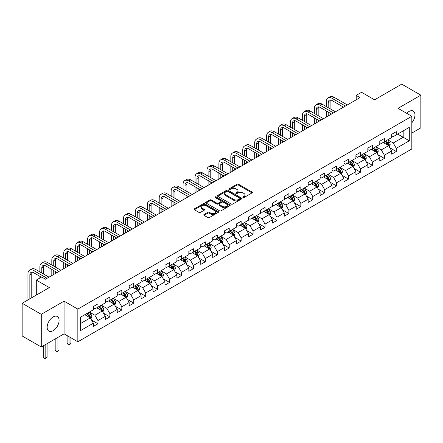 <?xml version="1.0" encoding="UTF-8"?>
<svg xmlns="http://www.w3.org/2000/svg" width="443" height="443" viewBox="0 0 443 443"><rect width="100%" height="100%" fill="white"/><g stroke="black" fill="none" stroke-linecap="round" stroke-linejoin="round"><path stroke-width="0.66" d="M243.019 197.512A0.742 0.426 0 0 0 244.071 197.512L252.045 192.904A1.063 0.615 0 0 0 252.355 192.472A1.063 0.615 0 0 0 252.045 192.04L238.533 184.238A1.063 0.615 0 0 0 237.027 184.238L229.053 188.845A0.742 0.426 0 0 0 228.832 189.144A0.742 0.426 0 0 0 229.053 189.449A0.742 0.426 0 0 0 230.1 189.449L231.135 188.851A3.4 1.96 0 0 1 235.942 188.851L237.066 189.504A3.4 1.96 0 0 1 238.063 190.889A3.4 1.96 0 0 1 237.066 192.279L236.036 192.877A0.742 0.426 0 0 0 235.814 193.176A0.742 0.426 0 0 0 236.036 193.48A0.742 0.426 0 0 0 237.083 193.48L238.118 192.888A3.4 1.96 0 0 1 242.925 192.888L244.049 193.536A3.4 1.96 0 0 1 245.045 194.926A3.4 1.96 0 0 1 244.049 196.31L243.019 196.908A0.742 0.426 0 0 0 242.797 197.207A0.742 0.426 0 0 0 243.019 197.512L243.019 196.908M53.132 330.7A8.439 4.873 120 0 0 58.642 323.268A8.439 4.873 120 0 0 57.352 316.507A8.439 4.873 120 0 0 53.132 316.922A8.439 4.873 120 0 0 47.617 324.359A8.439 4.873 120 0 0 48.913 331.12A8.439 4.873 120 0 0 53.132 330.7M411.824 122.789A8.439 4.873 120 0 0 413.214 111.049A8.439 4.873 120 0 0 408.994 111.47A8.439 4.873 120 0 0 406.696 113.319M204.068 214.495A1.063 0.615 0 0 0 203.752 214.927A1.063 0.615 0 0 0 204.068 215.364L207.856 217.552A1.063 0.615 0 0 0 209.362 217.552L218.222 212.435A1.063 0.615 0 0 0 218.532 212.003A1.063 0.615 0 0 0 218.222 211.571L204.705 203.769A1.063 0.615 0 0 0 203.204 203.769L194.344 208.88A1.063 0.615 0 0 0 194.028 209.317A1.063 0.615 0 0 0 194.344 209.749L198.924 212.391A1.063 0.615 0 0 0 200.424 212.391L204.217 210.203A1.063 0.615 0 0 0 204.528 209.772A1.063 0.615 0 0 0 204.217 209.34L201.947 208.027A2.841 1.639 0 0 1 201.111 206.864A2.841 1.639 0 0 1 202.866 205.353A2.841 1.639 0 0 1 205.962 205.707L214.861 210.846A2.841 1.639 0 0 1 215.691 212.003A2.841 1.639 0 0 1 213.936 213.52A2.841 1.639 0 0 1 210.84 213.161L209.362 212.308A1.063 0.615 0 0 0 207.856 212.308L204.068 214.495L204.068 215.364M411.824 133.066L420.85 127.855L420.85 95.167L401.723 84.131L374.568 99.808L361.566 92.299L356.211 95.389L360.037 97.598L45.479 279.206L41.659 276.997L36.304 280.087L36.304 295.104M41.277 314.314L41.277 346.996L64.069 333.839L64.069 301.157L41.277 314.314L22.15 303.278L49.306 287.596L36.304 280.087M64.069 301.157L77.841 309.103L411.824 116.282L411.824 148.964L77.841 341.786L77.841 309.103M420.85 95.167L398.052 108.33L411.824 116.282M231.207 204.068A1.063 0.615 0 0 0 232.713 204.068L241.573 198.957A1.063 0.615 0 0 0 241.884 198.519A1.063 0.615 0 0 0 241.573 198.087L228.056 190.285A1.063 0.615 0 0 0 226.556 190.285L217.696 195.402A1.063 0.615 0 0 0 217.386 195.834A1.063 0.615 0 0 0 217.696 196.266L231.207 204.068M215.403 197.672A0.742 0.426 0 0 1 216.156 197.777L229.884 205.702L221.035 210.813A1.063 0.615 0 0 1 219.534 210.813L206.017 203.01L209.81 200.834L209.81 199.954L206.017 202.141A1.063 0.615 0 0 0 205.707 202.573A1.063 0.615 0 0 0 206.017 203.01L206.017 202.141M209.81 200.834A1.063 0.615 0 0 1 211.311 200.834L211.311 199.954A1.063 0.615 0 0 0 209.81 199.954M211.311 199.954L216.793 203.115A1.063 0.615 0 0 0 218.294 203.115L220.808 201.665A1.063 0.615 0 0 0 221.123 201.233A1.063 0.615 0 0 0 220.808 200.795L215.104 197.5A0.742 0.426 0 0 1 214.888 197.201A0.742 0.426 0 0 1 215.342 196.803A0.742 0.426 0 0 1 216.156 196.897L229.895 204.827A1.063 0.615 0 0 1 230.205 205.264A1.063 0.615 0 0 1 229.895 205.696L229.895 204.827M41.277 346.996L22.15 335.96L22.15 303.278M91.568 320.079L97.958 323.767L97.958 320.544L105.301 316.302L105.301 319.53L109.892 316.878L109.892 313.655L117.234 309.413L117.234 312.636L121.825 309.989L121.825 306.766L129.168 302.525L129.168 305.748L133.758 303.101L133.758 299.872L141.101 295.636L141.101 298.859L145.692 296.206L145.692 292.984L153.034 288.747L153.034 291.97L157.625 289.318L157.625 286.095L164.968 281.853L164.968 285.082L169.558 282.429L169.558 279.206L176.901 274.965L176.901 278.187L181.492 275.54L181.492 272.318L188.834 268.076L188.834 271.299L193.425 268.652L193.425 265.423L200.768 261.187L200.768 264.41L205.358 261.763L205.358 258.535L212.701 254.299L212.701 257.521L217.291 254.869L217.291 251.646L224.634 247.404L224.634 250.633L229.225 247.98L229.225 244.757L236.568 240.516L236.568 243.739L241.158 241.092L241.158 237.869L248.501 233.627L248.501 236.85L253.091 234.203L253.091 230.98L260.434 226.738L260.434 229.961L265.025 227.314L265.025 224.086L272.367 219.85L272.367 223.073L276.958 220.42L276.958 217.197L284.306 212.956L284.306 216.184L288.891 213.532L288.891 210.309L296.24 206.067L296.24 209.29L300.825 206.643L300.825 203.42L308.173 199.178L308.173 202.401L312.758 199.754L312.758 196.531L320.106 192.29L320.106 195.513L324.691 192.866L324.691 189.637L332.04 185.401L332.04 188.624L336.625 185.971L336.625 182.749L343.973 178.507L343.973 181.735L348.563 179.083L348.563 175.86L355.906 171.618L355.906 174.847L360.497 172.194L360.497 168.971L367.84 164.73L367.84 167.952L372.43 165.305L372.43 162.083L379.773 157.841L379.773 161.064L384.363 158.417L384.363 155.188L391.706 150.952L391.706 154.175L396.297 151.523L396.297 148.3L409.299 140.791L409.299 127.368L403.18 130.901L403.18 137.258L409.299 140.791M97.958 323.767L93.368 326.419L93.368 323.196L80.366 330.7L80.366 317.277L93.368 309.768L93.368 306.545L97.958 303.892L97.958 307.115L105.301 302.879L105.301 299.656L109.892 297.004L109.892 300.227L117.234 295.99L117.234 292.762L121.825 290.115L121.825 293.338L129.168 289.096L129.168 285.873L133.758 283.227L133.758 286.449L141.101 282.208L141.101 278.985L145.692 276.332L145.692 279.561L153.034 275.319L153.034 272.096L157.625 269.444L157.625 272.666L164.968 268.43L164.968 265.207L169.558 262.555L169.558 265.778L176.901 261.542L176.901 258.313L181.492 255.666L181.492 258.889L188.834 254.647L188.834 251.425L193.425 248.778L193.425 252.001L200.768 247.759L200.768 244.536L205.358 241.884L205.358 245.112L212.701 240.87L212.701 237.647L217.291 234.995L217.291 238.218L224.634 233.982L224.634 230.759L229.225 228.106L229.225 231.329L236.568 227.093L236.568 223.865L241.158 221.218L241.158 224.44L248.501 220.199L248.501 216.976L253.091 214.329L253.091 217.552L260.434 213.31L260.434 210.087L265.025 207.435L265.025 210.663L272.367 206.421L272.367 203.199L276.958 200.546L276.958 203.774L284.306 199.533L284.306 196.31L288.891 193.657L288.891 196.88L296.24 192.644L296.24 189.416L300.825 186.769L300.825 189.992L308.173 185.75L308.173 182.527L312.758 179.88L312.758 183.103L320.106 178.861L320.106 175.638L324.691 172.991L324.691 176.214L332.04 171.973L332.04 168.75L336.625 166.097L336.625 169.326L343.973 165.084L343.973 161.861L348.563 159.209L348.563 162.431L355.906 158.195L355.906 154.967L360.497 152.32L360.497 155.543L367.84 151.301L367.84 148.078L372.43 145.431L372.43 148.654L379.773 144.412L379.773 141.19L384.363 138.543L384.363 141.766L391.706 137.524L391.706 134.301L396.297 131.649L396.297 134.877L409.299 127.368M96.735 307.824L102.244 311.003L94.896 315.244L89.392 312.066M93.368 308.001L94.896 308.882L97.958 307.115M94.896 315.244L97.958 320.544M102.244 311.003L105.301 316.302M108.668 300.935L114.178 304.114L106.829 308.356L101.325 305.172M105.301 301.113L106.829 301.993L109.892 300.227M106.829 308.356L109.892 313.655M114.178 304.114L117.234 309.413M120.601 294.047L126.111 297.225L118.763 301.467L113.258 298.283M117.234 294.224L118.763 295.104L121.825 293.338M118.763 301.467L121.825 306.766M126.111 297.225L129.168 302.525M132.535 287.153L138.044 290.337L130.696 294.573L125.192 291.394M129.168 287.33L130.696 288.216L133.758 286.449M130.696 294.573L133.758 299.872M138.044 290.337L141.101 295.636M144.468 280.264L149.978 283.448L142.629 287.684L137.125 284.506M141.101 280.441L142.629 281.327L145.692 279.561M142.629 287.684L145.692 292.984M149.978 283.448L153.034 288.747M156.401 273.375L161.911 276.554L154.568 280.796L149.058 277.617M153.034 273.553L154.568 274.433L157.625 272.666M154.568 280.796L157.625 286.095M161.911 276.554L164.968 281.853M168.334 266.487L173.844 269.665L166.502 273.907L160.992 270.728M164.968 266.664L166.502 267.544L169.558 265.778M166.502 273.907L169.558 279.206M173.844 269.665L176.901 274.965M180.268 259.598L185.778 262.777L178.435 267.018L172.925 263.834M176.901 259.775L178.435 260.656L181.492 258.889M178.435 267.018L181.492 272.318M185.778 262.777L188.834 268.076M192.201 252.704L197.711 255.888L190.368 260.124L184.858 256.946M188.834 252.881L190.368 253.767L193.425 252.001M190.368 260.124L193.425 265.423M197.711 255.888L200.768 261.187M204.134 245.815L209.644 248.999L202.301 253.235L196.792 250.057M200.768 245.992L202.301 246.878L205.358 245.112M202.301 253.235L205.358 258.535M209.644 248.999L212.701 254.299M216.068 238.927L221.578 242.105L214.235 246.347L208.725 243.168M212.701 239.104L214.235 239.99L217.291 238.218M214.235 246.347L217.291 251.646M221.578 242.105L224.634 247.404M228.001 232.038L233.511 235.216L226.168 239.458L220.658 236.28M224.634 232.215L226.168 233.096L229.225 231.329M226.168 239.458L229.225 244.757M233.511 235.216L236.568 240.516M239.934 225.149L245.444 228.328L238.101 232.569L232.592 229.385M236.568 225.326L238.101 226.207L241.158 224.44M238.101 232.569L241.158 237.869M245.444 228.328L248.501 233.627M251.868 218.261L257.377 221.439L250.035 225.675L244.525 222.497M248.501 218.432L250.035 219.318L253.091 217.552M250.035 225.675L253.091 230.98M257.377 221.439L260.434 226.738M263.801 211.366L269.311 214.55L261.968 218.787L256.458 215.608M260.434 211.544L261.968 212.43L265.025 210.663M261.968 218.787L265.025 224.086M269.311 214.55L272.367 219.85M275.734 204.478L281.244 207.656L273.901 211.898L268.392 208.719M272.367 204.655L273.901 205.541L276.958 203.774M273.901 211.898L276.958 217.197M281.244 207.656L284.306 212.956M287.668 197.589L293.177 200.768L285.835 205.009L280.325 201.831M284.306 197.766L285.835 198.647L288.891 196.88M285.835 205.009L288.891 210.309M293.177 200.768L296.24 206.067M299.601 190.7L305.111 193.879L297.768 198.121L292.258 194.937M296.24 190.878L297.768 191.758L300.825 189.992M297.768 198.121L300.825 203.42M305.111 193.879L308.173 199.178M311.534 183.812L317.044 186.99L309.701 191.226L304.191 188.048M308.173 183.983L309.701 184.869L312.758 183.103M309.701 191.226L312.758 196.531M317.044 186.99L320.106 192.29M323.468 176.918L328.977 180.102L321.635 184.338L316.125 181.159M320.106 177.095L321.635 177.981L324.691 176.214M321.635 184.338L324.691 189.637M328.977 180.102L332.04 185.401M335.401 170.029L340.911 173.207L333.568 177.449L328.058 174.271M332.04 170.206L333.568 171.092L336.625 169.326M333.568 177.449L336.625 182.749M340.911 173.207L343.973 178.507M347.334 163.14L352.844 166.319L345.501 170.561L339.991 167.382M343.973 163.317L345.501 164.198L348.563 162.431M345.501 170.561L348.563 175.86M352.844 166.319L355.906 171.618M359.267 156.252L364.777 159.43L357.435 163.672L351.925 160.488M355.906 156.429L357.435 157.309L360.497 155.543M357.435 163.672L360.497 168.971M364.777 159.43L367.84 164.73M371.206 149.363L376.711 152.542L369.368 156.778L363.858 153.599M367.84 149.535L369.368 150.421L372.43 148.654M369.368 156.778L372.43 162.083M376.711 152.542L379.773 157.841M383.14 142.469L388.644 145.653L381.301 149.889L375.791 146.711M379.773 142.646L381.301 143.532L384.363 141.766M381.301 149.889L384.363 155.188M388.644 145.653L391.706 150.952M397.67 134.079L403.18 137.258L393.234 143L387.725 139.822M391.706 135.757L393.234 136.643L396.297 134.877M393.234 143L396.297 148.3M64.069 333.839L77.841 341.786M356.211 95.389L356.211 99.808M80.366 323.634L90.311 317.891L84.801 314.713M90.311 317.891L93.368 323.196M389.906 147.835L396.297 151.523M377.973 154.729L384.363 158.417M366.04 161.617L372.43 165.305M354.107 168.506L360.497 172.194M342.173 175.395L348.563 179.083M330.24 182.283L336.625 185.971M318.307 189.178L324.691 192.866M306.373 196.066L312.758 199.754M294.44 202.955L300.825 206.643M282.507 209.844L288.891 213.532M270.573 216.732L276.958 220.42M258.64 223.626L265.025 227.314M246.707 230.515L253.091 234.203M234.773 237.404L241.158 241.092M222.84 244.292L229.225 247.98M210.907 251.181L217.291 254.869M198.973 258.075L205.358 261.763M187.04 264.964L193.425 268.652M175.107 271.852L181.492 275.54M163.174 278.741L169.558 282.429M151.24 285.63L157.625 289.318M139.307 292.524L145.692 296.206M127.374 299.413L133.758 303.101M115.44 306.301L121.825 309.989M103.501 313.19L109.892 316.878M243.312 197.617L244.049 197.196A3.4 1.96 0 0 0 245.045 195.806L245.045 194.926M238.063 190.889L238.063 191.775A3.4 1.96 0 0 1 237.066 193.159L236.329 193.585M252.034 192.915L238.533 185.119A1.063 0.615 0 0 0 237.027 185.119L229.347 189.554M241.557 198.962L228.056 191.166A1.063 0.615 0 0 0 226.556 191.166L217.707 196.277L217.696 195.402M239.696 198.824A0.742 0.426 0 0 0 239.912 198.519A0.742 0.426 0 0 0 239.696 198.215L227.829 191.37A0.742 0.426 0 0 0 226.777 191.37L225.692 191.996A3.4 1.96 0 0 0 224.695 193.386A3.4 1.96 0 0 0 225.692 194.77L233.799 199.455A3.4 1.96 0 0 0 238.605 199.455L239.696 198.824L239.696 199.71A0.742 0.426 0 0 0 239.912 199.405L239.912 198.519M224.695 193.386L224.695 194.267A3.4 1.96 0 0 0 225.692 195.656L225.692 194.77M239.696 199.71L238.605 200.336A3.4 1.96 0 0 1 233.799 200.336L225.692 195.656M211.311 200.834L216.793 204.001A1.063 0.615 0 0 0 218.294 204.001L220.808 202.545A1.063 0.615 0 0 0 221.123 202.113L221.123 201.233M222.48 206.399A2.841 1.639 0 0 0 225.576 206.754A2.841 1.639 0 0 0 227.331 205.242A2.841 1.639 0 0 0 226.5 204.079L223.361 202.268A1.063 0.615 0 0 0 221.86 202.268L219.346 203.725A1.063 0.615 0 0 0 219.036 204.157A1.063 0.615 0 0 0 219.346 204.588L222.48 206.399L222.48 207.285A2.841 1.639 0 0 0 225.576 207.64A2.841 1.639 0 0 0 227.331 206.122L227.331 205.242M219.036 204.157L219.036 205.043A1.063 0.615 0 0 0 219.346 205.474L219.346 204.588M222.48 207.285L219.346 205.474M215.691 212.003L215.691 212.884A2.841 1.639 0 0 1 213.936 214.401A2.841 1.639 0 0 1 210.84 214.047L209.362 213.188A1.063 0.615 0 0 0 207.856 213.188L204.079 215.37M201.111 206.864L201.111 207.75A2.841 1.639 0 0 0 201.947 208.908L201.947 208.027M204.201 210.215L201.947 208.908M218.205 212.446L204.705 204.649A1.063 0.615 0 0 0 203.204 204.649L194.355 209.755M389.247 146.699L390.161 144.407A2.868 1.656 -120 0 0 389.242 141.965L387.664 139.855M384.912 143.499L383.843 142.065M388.201 145.393L388.611 144.529A2.868 1.656 -120 0 0 387.791 142.801L386.213 140.697M385.493 141.112L387.243 143.449A1.462 0.842 60 0 1 387.509 143.892L388.611 144.529M385.294 141.223L386.872 143.333A2.868 1.656 60 0 1 387.691 145.055M326.286 106.558L326.286 101.608A8.112 4.685 60 0 1 327.964 97.897L329.88 96.79A8.112 4.685 60 0 1 333.933 97.194L347.334 104.93M327.964 97.897A8.112 4.685 60 0 1 332.023 98.296L345.424 106.032M343.513 107.14L332.023 100.506A5.41 3.123 -120 0 0 329.315 100.24A5.41 3.123 -120 0 0 328.197 102.715L328.197 107.66M330.45 99.991A5.41 3.123 -120 0 0 330.113 101.608L330.113 108.762M328.197 112.079L328.197 115.983M330.113 113.181L330.113 114.875M326.286 117.085L326.286 110.971M377.314 153.588L378.228 151.296A2.868 1.656 -120 0 0 377.309 148.854L375.73 146.744M372.978 150.387L371.91 148.953M376.268 152.287L376.677 151.417A2.868 1.656 -120 0 0 375.858 149.695L374.28 147.585M373.56 148.001L375.31 150.338A1.462 0.842 60 0 1 375.575 150.781L376.677 151.417M373.36 148.117L374.939 150.221A2.868 1.656 60 0 1 375.758 151.949M365.381 160.477L366.295 158.184A2.868 1.656 -120 0 0 365.375 155.742L363.797 153.638M361.045 157.276L359.976 155.842M364.334 159.175L364.744 158.306A2.868 1.656 -120 0 0 363.925 156.584L362.346 154.474M361.626 154.889L363.376 157.226A1.462 0.842 60 0 1 363.642 157.669L364.744 158.306M361.427 155.006L363.005 157.11A2.868 1.656 60 0 1 363.825 158.838M314.353 113.447L314.353 108.502A8.112 4.685 60 0 1 316.031 104.786L317.947 103.679A8.112 4.685 60 0 1 322 104.083L335.401 111.819M316.031 104.786A8.112 4.685 60 0 1 320.09 105.185L333.49 112.926M331.58 114.028L320.09 107.394A5.41 3.123 -120 0 0 317.382 107.128A5.41 3.123 -120 0 0 316.263 109.604L316.263 114.549M318.517 106.879A5.41 3.123 -120 0 0 318.174 108.502L318.174 115.656M316.263 118.968L316.263 122.872M318.174 120.07L318.174 121.764M314.353 123.974L314.353 117.86M302.419 120.335L302.419 115.39A8.112 4.685 60 0 1 304.097 111.675L306.013 110.573A8.112 4.685 60 0 1 310.067 110.971L323.468 118.707M304.097 111.675A8.112 4.685 60 0 1 308.156 112.079L321.557 119.815M319.647 120.917L308.156 114.283A5.41 3.123 -120 0 0 305.448 114.017A5.41 3.123 -120 0 0 304.33 116.492L304.33 121.437M306.584 113.768A5.41 3.123 -120 0 0 306.24 115.39L306.24 122.545M304.33 125.856L304.33 129.76M306.24 126.958L306.24 128.658M302.419 130.862L302.419 124.754M353.448 167.365L354.361 165.073A2.868 1.656 -120 0 0 353.442 162.631L351.864 160.527M349.112 164.165L348.043 162.736M352.401 166.064L352.811 165.195A2.868 1.656 -120 0 0 351.991 163.473L350.413 161.363M349.693 161.778L351.443 164.115A1.462 0.842 60 0 1 351.709 164.563L352.811 165.195M349.494 161.894L351.072 164.004A2.868 1.656 60 0 1 351.892 165.726M341.514 174.254L342.428 171.962A2.868 1.656 -120 0 0 341.509 169.525L339.931 167.415M337.178 171.053L336.104 169.625M340.468 172.953L340.877 172.089A2.868 1.656 -120 0 0 340.058 170.361L338.48 168.257M337.76 168.667L339.51 171.009A1.462 0.842 60 0 1 339.775 171.452L340.877 172.089M337.56 168.783L339.139 170.893A2.868 1.656 60 0 1 339.958 172.615M329.581 181.148L330.495 178.856A2.868 1.656 -120 0 0 329.575 176.414L327.997 174.304M325.245 177.948L324.171 176.513M328.534 179.841L328.944 178.978A2.868 1.656 -120 0 0 328.125 177.25L326.546 175.146M325.826 175.561L327.576 177.898A1.462 0.842 60 0 1 327.842 178.341L328.944 178.978M325.627 175.672L327.205 177.781A2.868 1.656 60 0 1 328.025 179.504M290.486 127.224L290.486 122.279A8.112 4.685 60 0 1 292.164 118.563L294.08 117.461A8.112 4.685 60 0 1 298.133 117.86L311.534 125.602M292.164 118.563A8.112 4.685 60 0 1 296.223 118.968L309.624 126.704M307.713 127.805L296.223 121.177A5.41 3.123 -120 0 0 293.515 120.906A5.41 3.123 -120 0 0 292.397 123.381L292.397 128.332M294.65 120.657A5.41 3.123 -120 0 0 294.307 122.279L294.307 129.434M292.397 132.745L292.397 136.649M294.307 133.852L294.307 135.547M290.486 137.756L290.486 131.643M278.553 134.113L278.553 129.168A8.112 4.685 60 0 1 280.231 125.452L282.147 124.35A8.112 4.685 60 0 1 286.2 124.754L299.601 132.49M280.231 125.452A8.112 4.685 60 0 1 284.29 125.856L297.69 133.592M295.78 134.7L284.29 128.066A5.41 3.123 -120 0 0 281.582 127.794A5.41 3.123 -120 0 0 280.463 130.275L280.463 135.22M282.717 127.545A5.41 3.123 -120 0 0 282.374 129.168L282.374 136.322M280.463 139.634L280.463 143.538M282.374 140.741L282.374 142.436M278.553 144.645L278.553 138.532M266.62 141.007L266.62 136.056A8.112 4.685 60 0 1 268.297 132.346L270.208 131.239A8.112 4.685 60 0 1 274.267 131.643L287.668 139.379M268.297 132.346A8.112 4.685 60 0 1 272.356 132.745L285.757 140.481M283.847 141.588L272.356 134.954A5.41 3.123 -120 0 0 269.649 134.689A5.41 3.123 -120 0 0 268.53 137.164L268.53 142.109M270.784 134.434A5.41 3.123 -120 0 0 270.44 136.056L270.44 143.211M268.53 146.528L268.53 150.432M270.44 147.63L270.44 149.324M266.62 151.534L266.62 145.42M254.686 147.896L254.686 142.951A8.112 4.685 60 0 1 256.364 139.235L258.275 138.127A8.112 4.685 60 0 1 262.334 138.532L275.734 146.268M256.364 139.235A8.112 4.685 60 0 1 260.423 139.634L273.824 147.375M271.913 148.477L260.423 141.843A5.41 3.123 -120 0 0 257.715 141.577A5.41 3.123 -120 0 0 256.597 144.053L256.597 148.998M258.85 141.328A5.41 3.123 -120 0 0 258.507 142.951L258.507 150.105M256.597 153.416L256.597 157.32M258.507 154.518L258.507 156.213M254.686 158.422L254.686 152.309M242.753 154.784L242.753 149.839A8.112 4.685 60 0 1 244.431 146.124L246.341 145.022A8.112 4.685 60 0 1 250.4 145.42L263.801 153.156M244.431 146.124A8.112 4.685 60 0 1 248.49 146.528L261.891 154.264M259.98 155.366L248.49 148.732A5.41 3.123 -120 0 0 245.782 148.466A5.41 3.123 -120 0 0 244.663 150.941L244.663 155.886M246.912 148.217A5.41 3.123 -120 0 0 246.574 149.839L246.574 156.994M244.663 160.305L244.663 164.209M246.574 161.407L246.574 163.107M242.753 165.311L242.753 159.203M230.82 161.673L230.82 156.728A8.112 4.685 60 0 1 232.497 153.012L234.408 151.91A8.112 4.685 60 0 1 238.467 152.309L251.868 160.05M232.497 153.012A8.112 4.685 60 0 1 236.556 153.416L249.957 161.152M248.047 162.254L236.556 155.626A5.41 3.123 -120 0 0 233.849 155.355A5.41 3.123 -120 0 0 232.73 157.83L232.73 162.78M234.978 155.105A5.41 3.123 -120 0 0 234.64 156.728L234.64 163.882M232.73 167.194L232.73 171.098M234.64 168.301L234.64 169.996M230.82 172.205L230.82 166.092M218.886 168.561L218.886 163.617A8.112 4.685 60 0 1 220.564 159.901L222.475 158.799A8.112 4.685 60 0 1 226.534 159.203L239.934 166.939M220.564 159.901A8.112 4.685 60 0 1 224.623 160.305L238.024 168.041M236.113 169.148L224.623 162.515A5.41 3.123 -120 0 0 221.915 162.243A5.41 3.123 -120 0 0 220.797 164.718L220.797 169.669M223.045 161.994A5.41 3.123 -120 0 0 222.707 163.617L222.707 170.771M220.797 174.082L220.797 177.986M222.707 175.19L222.707 176.884M218.886 179.094L218.886 172.98M206.953 175.456L206.953 170.505A8.112 4.685 60 0 1 208.631 166.795L210.541 165.688A8.112 4.685 60 0 1 214.6 166.092L228.001 173.828M208.631 166.795A8.112 4.685 60 0 1 212.69 167.194L226.091 174.93M224.175 176.037L212.69 169.403A5.41 3.123 -120 0 0 209.982 169.137A5.41 3.123 -120 0 0 208.863 171.613L208.863 176.558M211.112 168.883A5.41 3.123 -120 0 0 210.774 170.505L210.774 177.66M208.863 180.971L208.863 184.881M210.774 182.079L210.774 183.773M206.953 185.982L206.953 179.869M195.014 182.344L195.014 177.394A8.112 4.685 60 0 1 196.698 173.684L198.608 172.576A8.112 4.685 60 0 1 202.667 172.98L216.068 180.716M196.698 173.684A8.112 4.685 60 0 1 200.757 174.082L214.157 181.824M212.241 182.926L200.757 176.292A5.41 3.123 -120 0 0 198.049 176.026A5.41 3.123 -120 0 0 196.93 178.501L196.93 183.446M199.178 175.777A5.41 3.123 -120 0 0 198.841 177.394L198.841 184.554M196.93 187.865L196.93 191.769M198.841 188.967L198.841 190.662M195.014 192.871L195.014 186.758M183.081 189.233L183.081 184.288A8.112 4.685 60 0 1 184.764 180.572L186.675 179.47A8.112 4.685 60 0 1 190.734 179.869L204.134 187.605M184.764 180.572A8.112 4.685 60 0 1 188.823 180.971L202.224 188.712M200.308 189.814L188.823 183.18A5.41 3.123 -120 0 0 186.115 182.915A5.41 3.123 -120 0 0 184.997 185.39L184.997 190.335M187.245 182.666A5.41 3.123 -120 0 0 186.907 184.288L186.907 191.442M184.997 194.754L184.997 198.658M186.907 195.856L186.907 197.556M183.081 199.76L183.081 193.646M171.148 196.122L171.148 191.177A8.112 4.685 60 0 1 172.831 187.461L174.741 186.359A8.112 4.685 60 0 1 178.8 186.758L192.201 194.499M172.831 187.461A8.112 4.685 60 0 1 176.89 187.865L190.291 195.601M188.375 196.703L176.89 190.069A5.41 3.123 -120 0 0 174.182 189.803A5.41 3.123 -120 0 0 173.063 192.279L173.063 197.229M175.312 189.554A5.41 3.123 -120 0 0 174.974 191.177L174.974 198.331M173.063 201.643L173.063 205.546M174.974 202.744L174.974 204.444M171.148 206.648L171.148 200.541M159.214 203.01L159.214 198.065A8.112 4.685 60 0 1 160.898 194.35L162.808 193.248A8.112 4.685 60 0 1 166.867 193.646L180.268 201.388M160.898 194.35A8.112 4.685 60 0 1 164.951 194.754L178.357 202.49M176.441 203.597L164.951 196.963A5.41 3.123 -120 0 0 162.249 196.692A5.41 3.123 -120 0 0 161.13 199.167L161.13 204.118M163.378 196.443A5.41 3.123 -120 0 0 163.041 198.065L163.041 205.22M161.13 208.531L161.13 212.435M163.041 209.639L163.041 211.333M159.214 213.543L159.214 207.429M147.281 209.904L147.281 204.954A8.112 4.685 60 0 1 148.964 201.244L150.875 200.136A8.112 4.685 60 0 1 154.934 200.541L168.334 208.276M148.964 201.244A8.112 4.685 60 0 1 153.018 201.643L166.424 209.378M164.508 210.486L153.018 203.852A5.41 3.123 -120 0 0 150.315 203.581A5.41 3.123 -120 0 0 149.197 206.061L149.197 211.006M151.445 203.331A5.41 3.123 -120 0 0 151.107 204.954L151.107 212.108M149.197 215.42L149.197 219.324M151.107 216.527L151.107 218.222M147.281 220.431L147.281 214.318M135.348 216.793L135.348 211.843A8.112 4.685 60 0 1 137.031 208.132L138.941 207.025A8.112 4.685 60 0 1 143 207.429L156.401 215.165M137.031 208.132A8.112 4.685 60 0 1 141.084 208.531L154.491 216.273M152.575 217.375L141.084 210.741A5.41 3.123 -120 0 0 138.382 210.475A5.41 3.123 -120 0 0 137.264 212.95L137.264 217.895M139.512 210.226A5.41 3.123 -120 0 0 139.174 211.843L139.174 218.997M137.264 222.314L137.264 226.218M139.174 223.416L139.174 225.11M135.348 227.32L135.348 221.207M123.414 223.682L123.414 218.737A8.112 4.685 60 0 1 125.098 215.021L127.008 213.919A8.112 4.685 60 0 1 131.067 214.318L144.468 222.054M125.098 215.021A8.112 4.685 60 0 1 129.151 215.42L142.557 223.161M140.641 224.263L129.151 217.629A5.41 3.123 -120 0 0 126.449 217.363A5.41 3.123 -120 0 0 125.33 219.839L125.33 224.784M127.578 217.114A5.41 3.123 -120 0 0 127.241 218.737L127.241 225.891M125.33 229.203L125.33 233.107M127.241 230.305L127.241 231.999M123.414 234.209L123.414 228.095M111.481 230.57L111.481 225.625A8.112 4.685 60 0 1 113.164 221.91L115.075 220.808A8.112 4.685 60 0 1 119.134 221.207L132.535 228.948M113.164 221.91A8.112 4.685 60 0 1 117.218 222.314L130.624 230.05M128.708 231.152L117.218 224.518A5.41 3.123 -120 0 0 114.516 224.252A5.41 3.123 -120 0 0 113.397 226.727L113.397 231.672M115.645 224.003A5.41 3.123 -120 0 0 115.307 225.625L115.307 232.78M113.397 236.091L113.397 239.995M115.307 237.193L115.307 238.893M111.481 241.097L111.481 234.989M99.548 237.459L99.548 232.514A8.112 4.685 60 0 1 101.231 228.798L103.141 227.696A8.112 4.685 60 0 1 107.2 228.095L120.601 235.837M101.231 228.798A8.112 4.685 60 0 1 105.284 229.203L118.691 236.939M116.775 238.046L105.284 231.412A5.41 3.123 -120 0 0 102.582 231.141A5.41 3.123 -120 0 0 101.464 233.616L101.464 238.567M103.712 230.892A5.41 3.123 -120 0 0 103.374 232.514L103.374 239.669M101.464 242.98L101.464 246.884M103.374 244.087L103.374 245.782M99.548 247.991L99.548 241.878M87.614 244.348L87.614 239.403A8.112 4.685 60 0 1 89.298 235.687L91.208 234.585A8.112 4.685 60 0 1 95.267 234.989L108.668 242.725M89.298 235.687A8.112 4.685 60 0 1 93.351 236.091L106.757 243.827M104.841 244.935L93.351 238.301A5.41 3.123 -120 0 0 90.649 238.029A5.41 3.123 -120 0 0 89.53 240.51L89.53 245.455M91.779 237.78A5.41 3.123 -120 0 0 91.441 239.403L91.441 246.557M89.53 249.869L89.53 253.773M91.441 250.976L91.441 252.671M87.614 254.88L87.614 248.767M75.681 251.242L75.681 246.291A8.112 4.685 60 0 1 77.364 242.581L79.275 241.474A8.112 4.685 60 0 1 83.334 241.878L96.735 249.614M77.364 242.581A8.112 4.685 60 0 1 81.418 242.98L94.824 250.721M92.908 251.823L81.418 245.189A5.41 3.123 -120 0 0 78.716 244.924A5.41 3.123 -120 0 0 77.597 247.399L77.597 252.344M79.845 244.674A5.41 3.123 -120 0 0 79.507 246.291L79.507 253.446M77.597 256.763L77.597 260.667M79.507 257.865L79.507 259.559M75.681 261.769L75.681 255.655M317.648 188.037L318.556 185.744A2.868 1.656 -120 0 0 317.642 183.302L316.064 181.193M313.312 184.836L312.237 183.402M316.601 186.736L317.011 185.866A2.868 1.656 -120 0 0 316.191 184.144L314.613 182.034M313.893 182.45L315.643 184.786A1.462 0.842 60 0 1 315.909 185.229L317.011 185.866M313.694 182.566L315.272 184.67A2.868 1.656 60 0 1 316.092 186.398M305.714 194.926L306.622 192.633A2.868 1.656 -120 0 0 305.709 190.191L304.131 188.087M301.378 191.725L300.304 190.291M304.668 193.624L305.077 192.755A2.868 1.656 -120 0 0 304.258 191.033L302.68 188.923M301.96 189.338L303.71 191.675A1.462 0.842 60 0 1 303.976 192.118L305.077 192.755M301.761 189.454L303.339 191.559A2.868 1.656 60 0 1 304.158 193.286M293.781 201.814L294.689 199.522A2.868 1.656 -120 0 0 293.775 197.08L292.197 194.975M289.445 198.614L288.371 197.185M292.734 200.513L293.144 199.643A2.868 1.656 -120 0 0 292.325 197.921L290.746 195.812M290.027 196.227L291.776 198.564A1.462 0.842 60 0 1 292.042 199.012L293.144 199.643M289.827 196.343L291.405 198.453A2.868 1.656 60 0 1 292.225 200.175M281.848 208.703L282.756 206.41A2.868 1.656 -120 0 0 281.842 203.974L280.264 201.864M277.512 205.502L276.438 204.073M280.801 207.402L281.211 206.538A2.868 1.656 -120 0 0 280.391 204.81L278.813 202.706M278.093 203.115L279.843 205.458A1.462 0.842 60 0 1 280.109 205.901L281.211 206.538M277.894 203.232L279.472 205.342A2.868 1.656 60 0 1 280.292 207.064M269.914 215.597L270.823 213.304A2.868 1.656 -120 0 0 269.909 210.862L268.331 208.753M265.579 212.396L264.504 210.962M268.868 214.29L269.278 213.426A2.868 1.656 -120 0 0 268.458 211.699L266.88 209.594M266.16 210.01L267.91 212.347A1.462 0.842 60 0 1 268.176 212.79L269.278 213.426M265.961 210.12L267.539 212.23A2.868 1.656 60 0 1 268.358 213.952M257.981 222.486L258.889 220.193A2.868 1.656 -120 0 0 257.976 217.751L256.397 215.641M253.645 219.285L252.571 217.851M256.934 221.184L257.344 220.315A2.868 1.656 -120 0 0 256.525 218.593L254.946 216.483M254.227 216.898L255.976 219.235A1.462 0.842 60 0 1 256.242 219.678L257.344 220.315M254.027 217.015L255.605 219.119A2.868 1.656 60 0 1 256.425 220.847M246.048 229.374L246.956 227.082A2.868 1.656 -120 0 0 246.042 224.64L244.464 222.536M241.712 226.174L240.638 224.739M245.001 228.073L245.411 227.204A2.868 1.656 -120 0 0 244.591 225.481L243.013 223.372M242.293 223.787L244.043 226.124A1.462 0.842 60 0 1 244.309 226.567L245.411 227.204M242.094 223.903L243.672 226.008A2.868 1.656 60 0 1 244.492 227.735M234.114 236.263L235.023 233.97A2.868 1.656 -120 0 0 234.109 231.528L232.531 229.424M229.779 233.062L228.704 231.634M233.068 234.962L233.478 234.092A2.868 1.656 -120 0 0 232.658 232.37L231.074 230.26M230.36 230.676L232.11 233.012A1.462 0.842 60 0 1 232.376 233.461L233.478 234.092M230.161 230.792L231.739 232.902A2.868 1.656 60 0 1 232.558 234.624M222.181 243.152L223.089 240.859A2.868 1.656 -120 0 0 222.176 238.423L220.597 236.313M217.845 239.951L216.771 238.522M221.135 241.85L221.544 240.981A2.868 1.656 -120 0 0 220.725 239.259L219.141 237.149M218.427 237.564L220.177 239.907A1.462 0.842 60 0 1 220.442 240.35L221.544 240.981M218.227 237.681L219.806 239.79A2.868 1.656 60 0 1 220.625 241.513M210.248 250.046L211.156 247.753A2.868 1.656 -120 0 0 210.242 245.311L208.664 243.201M205.912 246.84L204.838 245.411M209.201 248.739L209.611 247.875A2.868 1.656 -120 0 0 208.791 246.147L207.208 244.043M206.493 244.458L208.243 246.795A1.462 0.842 60 0 1 208.509 247.238L209.611 247.875M206.294 244.569L207.872 246.679A2.868 1.656 60 0 1 208.692 248.401M198.314 256.934L199.223 254.642A2.868 1.656 -120 0 0 198.309 252.2L196.731 250.09M193.979 253.734L192.904 252.3M197.268 255.628L197.678 254.764A2.868 1.656 -120 0 0 196.858 253.036L195.274 250.932M194.56 251.347L196.31 253.684A1.462 0.842 60 0 1 196.576 254.127L197.678 254.764M194.361 251.463L195.939 253.568A2.868 1.656 60 0 1 196.758 255.295M186.381 263.823L187.289 261.531A2.868 1.656 -120 0 0 186.376 259.089L184.797 256.984M182.045 260.622L180.971 259.188M185.335 262.522L185.744 261.652A2.868 1.656 -120 0 0 184.925 259.93L183.341 257.82M182.627 258.236L184.377 260.573A1.462 0.842 60 0 1 184.642 261.016L185.744 261.652M182.427 258.352L184.006 260.456A2.868 1.656 60 0 1 184.825 262.184M174.448 270.712L175.356 268.419A2.868 1.656 -120 0 0 174.442 265.977L172.864 263.873M170.112 267.511L169.038 266.082M173.401 269.41L173.811 268.541A2.868 1.656 -120 0 0 172.986 266.819L171.408 264.709M170.693 265.124L172.443 267.461A1.462 0.842 60 0 1 172.709 267.904L173.811 268.541M170.494 265.241L172.072 267.351A2.868 1.656 60 0 1 172.892 269.073M162.515 277.6L163.423 275.308A2.868 1.656 -120 0 0 162.509 272.871L160.931 270.762M158.179 274.4L157.104 272.971M161.468 276.299L161.878 275.43A2.868 1.656 -120 0 0 161.053 273.708L159.474 271.598M158.76 272.013L160.51 274.355A1.462 0.842 60 0 1 160.776 274.798L161.878 275.43M158.561 272.129L160.139 274.239A2.868 1.656 60 0 1 160.959 275.961M150.581 284.495L151.489 282.202A2.868 1.656 -120 0 0 150.576 279.76L148.998 277.65M146.245 281.288L145.171 279.86M149.535 283.188L149.944 282.324A2.868 1.656 -120 0 0 149.119 280.596L147.541 278.492M146.827 278.907L148.577 281.244A1.462 0.842 60 0 1 148.842 281.687L149.944 282.324M146.627 279.018L148.206 281.128A2.868 1.656 60 0 1 149.025 282.85M138.648 291.383L139.556 289.091A2.868 1.656 -120 0 0 138.642 286.649L137.064 284.539M134.312 288.183L133.238 286.748M137.601 290.076L138.011 289.213A2.868 1.656 -120 0 0 137.186 287.485L135.608 285.381M134.893 285.796L136.643 288.133A1.462 0.842 60 0 1 136.909 288.576L138.011 289.213M134.694 285.912L136.272 288.016A2.868 1.656 60 0 1 137.092 289.744M126.715 298.272L127.623 295.979A2.868 1.656 -120 0 0 126.709 293.537L125.131 291.428M122.379 295.071L121.304 293.637M125.662 296.971L126.078 296.101A2.868 1.656 -120 0 0 125.253 294.379L123.675 292.269M122.96 292.685L124.71 295.021A1.462 0.842 60 0 1 124.976 295.464L126.078 296.101M122.755 292.801L124.339 294.905A2.868 1.656 60 0 1 125.159 296.633M114.781 305.161L115.689 302.868A2.868 1.656 -120 0 0 114.776 300.426L113.198 298.322M110.445 301.96L109.371 300.526M113.729 303.859L114.144 302.99A2.868 1.656 -120 0 0 113.319 301.268L111.741 299.158M111.027 299.573L112.777 301.91A1.462 0.842 60 0 1 113.043 302.353L114.144 302.99M110.822 299.69L112.406 301.799A2.868 1.656 60 0 1 113.225 303.521M69.025 336.702L69.025 344.604L70.941 343.502L70.941 337.804M70.941 343.502L69.025 345.091L67.114 343.502L67.114 335.595M67.114 343.502L69.025 344.604L69.025 345.091M102.848 312.049L103.756 309.757A2.868 1.656 -120 0 0 102.842 307.315L101.264 305.21M98.512 308.849L97.438 307.42M101.796 310.748L102.211 309.878A2.868 1.656 -120 0 0 101.386 308.156L99.808 306.047M99.094 306.462L100.843 308.804A1.462 0.842 60 0 1 101.109 309.247L102.211 309.878M98.889 306.578L100.472 308.688A2.868 1.656 60 0 1 101.292 310.41M57.092 337.865L57.092 351.493L59.008 350.391L59.008 336.763M59.008 350.391L57.092 351.98L55.181 350.391L55.181 338.967M55.181 350.391L57.092 351.493L57.092 351.98M90.915 318.943L91.823 316.651A2.868 1.656 -120 0 0 90.909 314.209L89.331 312.099M86.579 315.737L85.505 314.308M89.863 317.637L90.272 316.773A2.868 1.656 -120 0 0 89.453 315.045L87.875 312.941M87.155 313.351L88.91 315.693A1.462 0.842 60 0 1 89.176 316.136L90.272 316.773M86.955 313.467L88.539 315.577A2.868 1.656 60 0 1 89.359 317.299M45.158 344.754L45.158 358.387L47.074 357.279L47.074 343.652M47.074 357.279L45.158 358.869L43.248 357.279L43.248 345.861M43.248 357.279L45.158 358.387L45.158 358.869M63.748 258.131L63.748 253.186A8.112 4.685 60 0 1 65.431 249.47L67.342 248.362A8.112 4.685 60 0 1 71.401 248.767L84.801 256.503M65.431 249.47A8.112 4.685 60 0 1 69.485 249.869L82.891 257.61M80.975 258.712L69.485 252.078A5.41 3.123 -120 0 0 66.782 251.812A5.41 3.123 -120 0 0 65.664 254.288L65.664 259.233M67.912 251.563A5.41 3.123 -120 0 0 67.574 253.186L67.574 260.34M65.664 263.651L65.664 267.555M67.574 264.753L67.574 266.448M63.748 268.657L63.748 262.544M51.814 265.019L51.814 260.074A8.112 4.685 60 0 1 53.498 256.359L55.408 255.257A8.112 4.685 60 0 1 59.467 255.655L72.868 263.397M53.498 256.359A8.112 4.685 60 0 1 57.551 256.763L70.952 264.499M69.042 265.601L57.551 258.967A5.41 3.123 -120 0 0 54.849 258.701A5.41 3.123 -120 0 0 53.73 261.176L53.73 266.121M55.979 258.452A5.41 3.123 -120 0 0 55.641 260.074L55.641 267.229M53.73 270.54L53.73 274.444M55.641 271.642L55.641 273.342M51.814 275.546L51.814 269.438M39.881 271.908L39.881 266.963A8.112 4.685 60 0 1 41.564 263.247L43.475 262.145A8.112 4.685 60 0 1 47.534 262.544L60.935 270.285M41.564 263.247A8.112 4.685 60 0 1 45.618 263.651L59.019 271.387M57.108 272.495L45.618 265.861A5.41 3.123 -120 0 0 42.916 265.59A5.41 3.123 -120 0 0 41.797 268.065L41.797 273.015M44.045 265.34A5.41 3.123 -120 0 0 43.707 266.963L43.707 274.117M39.881 278.021L39.881 276.327M27.948 299.928L27.948 273.852A8.112 4.685 60 0 1 29.631 270.136L31.542 269.034A8.112 4.685 60 0 1 35.601 269.438L49.001 277.174M29.631 270.136A8.112 4.685 60 0 1 33.685 270.54L47.085 278.276M41.349 277.174L33.685 272.75A5.41 3.123 -120 0 0 30.982 272.478A5.41 3.123 -120 0 0 29.858 274.959L29.858 298.826M32.112 272.229A5.41 3.123 -120 0 0 31.774 273.852L31.774 297.718M244.049 197.196L244.049 196.31M236.036 193.48L236.036 192.877M237.066 193.159L237.066 192.279M229.053 189.449L229.053 188.845M237.027 185.119L237.027 184.238M238.533 185.119L238.533 184.238M252.045 192.904L252.045 192.04M226.556 191.166L226.556 190.285M228.056 191.166L228.056 190.285M241.573 198.957L241.573 198.087M233.799 200.336L233.799 199.455M238.605 200.336L238.605 199.455M216.793 204.001L216.793 203.115M218.294 204.001L218.294 203.115M220.808 202.545L220.808 201.665M216.156 197.777L216.156 196.897M207.856 213.188L207.856 212.308M209.362 213.188L209.362 212.308M210.84 214.047L210.84 213.161M204.217 210.203L204.217 209.34M194.344 209.749L194.344 208.88M203.204 204.649L203.204 203.769M204.705 204.649L204.705 203.769M218.222 212.435L218.222 211.571M388.361 145.487L390.139 144.462M387.791 142.801L389.242 141.965M385.753 143.981L386.872 143.333M333.933 97.194L332.023 98.296M330.113 101.608L328.197 102.715M376.428 152.375L378.206 151.351M375.858 149.695L377.309 148.854M373.82 150.869L374.939 150.221M364.495 159.27L366.272 158.24M363.925 156.584L365.375 155.742M361.887 157.758L363.005 157.11M322 104.083L320.09 105.185M318.174 108.502L316.263 109.604M310.067 110.971L308.156 112.079M306.24 115.39L304.33 116.492M352.562 166.158L354.339 165.128M351.991 163.473L353.442 162.631M349.953 164.652L351.072 164.004M340.628 173.047L342.406 172.017M340.058 170.361L341.509 169.525M338.02 171.541L339.139 170.893M328.695 179.936L330.472 178.911M328.125 177.25L329.575 176.414M326.087 178.429L327.205 177.781M298.133 117.86L296.223 118.968M294.307 122.279L292.397 123.381M286.2 124.754L284.29 125.856M282.374 129.168L280.463 130.275M274.267 131.643L272.356 132.745M270.44 136.056L268.53 137.164M262.334 138.532L260.423 139.634M258.507 142.951L256.597 144.053M250.4 145.42L248.49 146.528M246.574 149.839L244.663 150.941M238.467 152.309L236.556 153.416M234.64 156.728L232.73 157.83M226.534 159.203L224.623 160.305M222.707 163.617L220.797 164.718M214.6 166.092L212.69 167.194M210.774 170.505L208.863 171.613M202.667 172.98L200.757 174.082M198.841 177.394L196.93 178.501M190.734 179.869L188.823 180.971M186.907 184.288L184.997 185.39M178.8 186.758L176.89 187.865M174.974 191.177L173.063 192.279M166.867 193.646L164.951 194.754M163.041 198.065L161.13 199.167M154.934 200.541L153.018 201.643M151.107 204.954L149.197 206.061M143 207.429L141.084 208.531M139.174 211.843L137.264 212.95M131.067 214.318L129.151 215.42M127.241 218.737L125.33 219.839M119.134 221.207L117.218 222.314M115.307 225.625L113.397 226.727M107.2 228.095L105.284 229.203M103.374 232.514L101.464 233.616M95.267 234.989L93.351 236.091M91.441 239.403L89.53 240.51M83.334 241.878L81.418 242.98M79.507 246.291L77.597 247.399M316.762 186.824L318.539 185.8M316.191 184.144L317.642 183.302M314.153 185.318L315.272 184.67M304.828 193.713L306.606 192.688M304.258 191.033L305.709 190.191M302.22 192.207L303.339 191.559M292.895 200.607L294.673 199.577M292.325 197.921L293.775 197.08M290.287 199.101L291.405 198.453M280.962 207.496L282.739 206.466M280.391 204.81L281.842 203.974M278.348 205.989L279.472 205.342M269.028 214.384L270.806 213.36M268.458 211.699L269.909 210.862M266.415 212.878L267.539 212.23M257.095 221.273L258.873 220.249M256.525 218.593L257.976 217.751M254.481 219.767L255.605 219.119M245.162 228.162L246.939 227.137M244.591 225.481L246.042 224.64M242.548 226.655L243.672 226.008M233.228 235.056L235.006 234.026M232.658 232.37L234.109 231.528M230.615 233.55L231.739 232.902M221.295 241.944L223.073 240.914M220.725 239.259L222.176 238.423M218.681 240.438L219.806 239.79M209.362 248.833L211.139 247.809M208.791 246.147L210.242 245.311M206.748 247.327L207.872 246.679M197.428 255.722L199.206 254.697M196.858 253.036L198.309 252.2M194.815 254.216L195.939 253.568M185.495 262.61L187.273 261.586M184.925 259.93L186.376 259.089M182.881 261.104L184.006 260.456M173.562 269.505L175.339 268.475M172.986 266.819L174.442 265.977M170.948 267.993L172.072 267.351M161.629 276.393L163.406 275.363M161.053 273.708L162.509 272.871M159.015 274.887L160.139 274.239M149.695 283.282L151.473 282.257M149.119 280.596L150.576 279.76M147.082 281.776L148.206 281.128M137.762 290.171L139.539 289.146M137.186 287.485L138.642 286.649M135.148 288.664L136.272 288.016M125.823 297.059L127.606 296.035M125.253 294.379L126.709 293.537M123.215 295.553L124.339 294.905M113.89 303.953L115.673 302.923M113.319 301.268L114.776 300.426M111.282 302.442L112.406 301.799M101.956 310.842L103.74 309.812M101.386 308.156L102.842 307.315M99.348 309.336L100.472 308.688M90.023 317.731L91.806 316.706M89.453 315.045L90.909 314.209M87.415 316.224L88.539 315.577M71.401 248.767L69.485 249.869M67.574 253.186L65.664 254.288M59.467 255.655L57.551 256.763M55.641 260.074L53.73 261.176M47.534 262.544L45.618 263.651M43.707 266.963L41.797 268.065M35.601 269.438L33.685 270.54M31.774 273.852L29.858 274.959"/></g></svg>
